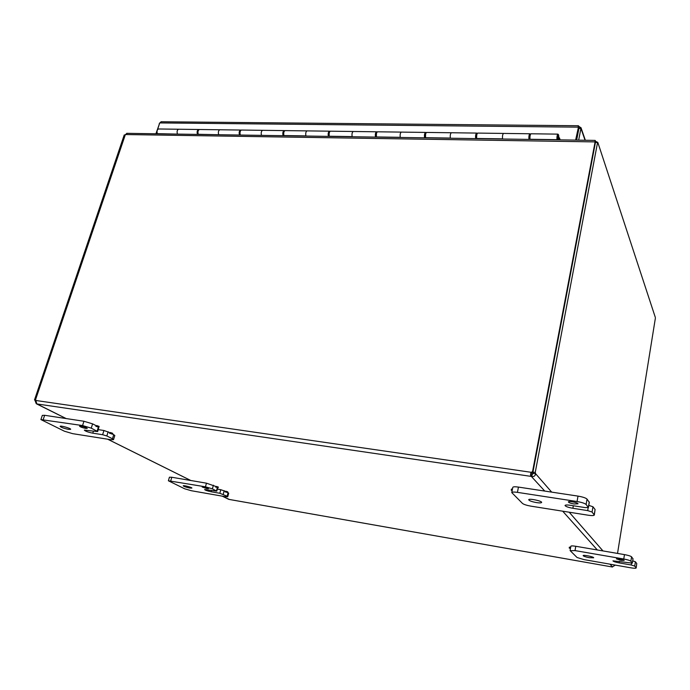 <?xml version="1.0" encoding="UTF-8"?>
<svg xmlns="http://www.w3.org/2000/svg" width="690" height="690" viewBox="0 0 690 690"><rect width="100%" height="100%" fill="white"/><g stroke="black" fill="none" stroke-linecap="round" stroke-linejoin="round"><path stroke-width="1.03" d="M620.879 560.34L616.403 558.848C619.111 558.615 621.707 559.141 624.191 560.409L620.879 560.34M631.247 564.998L634.722 566.076L636.163 567.982C635.835 568.405 634.101 568.362 630.945 567.844L583.921 559.59L577.056 557.494L570.233 550.724L575.02 550.594L623.76 559.004C627.59 559.728 629.961 560.461 630.884 561.22L632.359 563.126L612.962 560.841C613.358 561.488 615.411 562.169 619.137 562.893L631.247 564.998L631.514 563.282M636.163 567.982L636.767 563.558L635.395 561.772L632.713 560.849M632.989 558.848L631.574 556.83C630.66 556.062 628.288 555.321 624.467 554.605L575.77 546.282C572.786 545.807 571.148 545.79 570.863 546.213L570.121 550.499M589.338 557.692C585.62 556.968 583.55 556.287 583.145 555.631C583.033 554.579 594.099 556.847 593.667 557.796L589.338 557.692M85.698 428.404C82.291 427.697 80.247 426.955 79.548 426.17C82.352 426.153 84.93 426.877 87.268 428.352L85.698 428.404M102.612 434.709L106.838 435.968L112.453 438.78L113.522 439.659L110.978 439.72L72.648 433.656L64.386 431.198L40.908 419.58L82.559 425.549L91.244 428.154L97.678 431.569L84.344 430.12C85.293 431.19 88.104 432.207 92.779 433.165L102.612 434.709L103.94 430.5L109.814 432.613M98.299 429.629L103.94 430.5M113.522 439.659L114.816 435.502L112.53 433.984M96.143 425.67L92.607 423.867L83.939 421.254L44.634 415.302L42.314 415.389L40.908 419.58M97.678 431.569L98.903 427.11M68.586 429.378C63.92 428.412 61.1 427.403 60.116 426.334C60.159 425.273 71.242 428.421 70.665 429.327L68.586 429.378M574.097 503.985C570.656 503.355 568.75 502.665 568.379 501.915C568.336 500.69 578.436 502.7 577.996 503.829L574.097 503.985M587.682 510.609L592.072 512.032L594.314 515.042C593.926 515.697 591.882 515.749 588.182 515.214L531.102 506.184C526.781 505.416 523.9 504.502 522.468 503.424L511.773 492.591C512.109 491.961 513.998 491.884 517.431 492.358L577.056 501.527C581.774 502.346 584.792 503.329 586.112 504.485L588.415 507.504L585.275 507.616L570.337 505.287C567.12 504.839 565.352 504.899 565.024 505.468C565.533 506.486 568.146 507.426 572.881 508.289L587.682 510.609L588.182 507.693M594.314 515.042L595.091 509.513L592.969 506.77L588.786 505.365M589.226 502.294L587.043 499.086C585.732 497.913 582.722 496.921 578.004 496.11L518.449 487.088C515.016 486.614 513.127 486.7 512.791 487.356L511.773 492.591M536.604 502.613C531.878 501.742 529.247 500.793 528.712 499.767C528.661 498.154 542.228 500.957 541.633 502.441C541.322 502.993 539.64 503.053 536.604 502.613M206.914 488.615L202.161 487.002L208.492 488.641L206.914 488.615M219.817 493.272L227.122 496.222L227.735 496.731L225.199 496.662L191.328 490.719L184.653 488.787L168.386 480.775L205.447 486.812L212.391 488.839L216.772 491.142L204.611 489.546C205.275 490.254 207.457 490.987 211.149 491.763L219.817 493.272L220.8 489.702L225.388 491.297M217.341 489.107L220.8 489.702M227.735 496.731L228.709 493.195L227.622 492.436M215.884 486.476L206.465 483.181L171.793 477.256L169.43 477.213L168.386 480.775M189.785 488.037C186.093 487.261 183.902 486.519 183.212 485.82C183.195 485.053 192.303 487.433 191.889 488.08L189.785 488.037M570.466 548.516L569.207 548.033L570.544 548.084M569.207 548.033L569.362 547.153L570.69 547.205M512.144 490.685L511.221 490.176L512.256 490.081M511.221 490.176L511.428 489.107L512.463 489.012M96.505 426.437L98.843 427.291L96.505 426.437M95.893 426.463L96.781 425.566L99.119 426.42L98.843 427.291M110.184 433.38L112.461 434.2L110.184 433.38M109.572 433.398L110.452 432.518L112.729 433.337L112.461 434.2M216.306 487.183L218.118 487.796L216.306 487.183M215.694 487.175L216.513 486.441L218.325 487.054L218.118 487.796M225.811 491.996L227.579 492.6L225.811 491.996M225.199 491.987L226.01 491.271L227.778 491.866L227.579 492.6M126.71 133.334L595.185 140.406L594.927 141.899L125.382 134.541L127.262 133.343M655.224 317.107L597.816 142.39L595.177 141.148M595.229 142.088L595.436 140.993M125.382 134.541L35.518 399.803L36.915 403.961L36.242 403.719L34.854 399.984M597.807 143.227L597.566 142.502L595.427 142.468L532.939 472.115L535.242 472.443L535.682 473.789C535.242 475.867 533.948 476.79 531.8 476.566L532.232 474.28L533.387 473.452L533.111 472.141L531.731 472.909L532.232 474.28M125.106 134.999L124.217 134.981L34.5 399.933L35.906 400.14M595.375 142.744L594.927 141.899M595.099 141.899L532.533 471.71L533.068 472.314M617.524 553.423L655.371 318.202M222.24 496.145L229.391 499.474L612.22 566.982L615.29 565.093M544.755 491.073L531.343 476.419C530.317 475.591 530.274 474.22 531.197 472.305L532.533 471.71M36.078 400.519L531.197 472.305L531.731 472.909M36.915 403.943L531.343 476.419L531.774 474.125M533.387 473.452L535.682 473.789L551.681 492.125M535.242 472.443L597.566 142.502M35.613 401.123L36.096 401.192M36.898 403.926L66.171 418.563M578.418 127.84L576.236 140.122M159.381 123.984L155.914 133.774M578.479 127.943L578.919 128.435L576.633 140.13M578.677 140.156L581.014 127.866L578.66 126.167L578.418 127.409M578.556 128.262L578.168 127.15L159.735 122.924L161.434 121.751M159.131 123.984L159.64 123.2M159.735 122.924L157.449 129.858M157.053 131.066L156.164 133.782M575.624 140.113L578.66 126.167M585.06 140.26L580.963 128.452L578.919 128.435M261.45 135.231C260.923 132.765 261.286 131.126 262.554 130.324L262.554 130.324C261.251 131.186 260.898 132.868 261.501 135.369L240.318 135.05M285.427 130.617L285.013 130.608C283.78 131.428 283.418 133.075 283.926 135.568L283.97 135.714M305.972 136.042L305.929 135.895C305.446 133.386 305.808 131.721 307.007 130.893L307.007 130.893C305.774 131.773 305.429 133.489 305.981 136.042M330.743 131.195L330.346 131.195C329.182 132.032 328.828 133.713 329.285 136.249L329.328 136.396M352.211 136.741L352.167 136.594C351.736 134.032 352.09 132.333 353.22 131.488L353.22 131.488C352.055 132.394 351.719 134.145 352.211 136.741M377.861 131.807L377.499 131.799C376.404 132.653 376.059 134.369 376.464 136.956L376.498 137.112M400.312 137.465L400.269 137.319C399.898 134.705 400.235 132.972 401.295 132.109L401.295 132.109C400.209 133.032 399.872 134.817 400.312 137.465M426.903 132.437L426.567 132.437C425.549 133.308 425.213 135.059 425.558 137.698L425.592 137.845M450.389 138.224L450.354 138.069C450.044 135.404 450.372 133.636 451.346 132.756L451.346 132.756C450.346 133.696 450.027 135.516 450.389 138.224M557.563 139.837L557.882 135.921L557.779 139.846M557.002 139.829L556.985 139.673C556.804 136.896 557.115 135.05 557.9 134.127C558.814 134.584 559.029 136.491 558.529 139.854M199.824 129.513L199.367 129.504C198.013 130.289 197.642 131.885 198.237 134.283L198.289 134.421M177.39 133.964C176.778 131.592 177.158 130.013 178.529 129.237L178.995 129.246L178.529 129.237C177.114 130.065 176.752 131.687 177.442 134.101L157.329 133.662C156.69 131.307 157.079 129.746 158.476 128.978L158.95 128.987M241.819 130.056L241.379 130.048C240.086 130.85 239.715 132.471 240.275 134.912M218.635 134.584C218.057 132.17 218.437 130.557 219.756 129.772L220.205 129.772L219.756 129.772C218.394 130.617 218.04 132.273 218.687 134.722L198.237 134.283M477.98 133.092L477.678 133.092C476.747 133.981 476.419 135.775 476.704 138.466L476.73 138.621M502.579 139.009L502.553 138.854C502.303 136.137 502.622 134.326 503.502 133.429L503.502 133.429C502.587 134.386 502.286 136.249 502.579 139.009M531.222 133.782L530.955 133.782C530.118 134.688 529.808 136.517 530.024 139.268L530.041 139.423M197.469 134.403C196.797 131.971 197.15 130.332 198.539 129.496L199.186 129.565M239.464 135.042C238.844 132.558 239.197 130.893 240.525 130.039L241.172 130.125M240.008 132.618L240.016 133.739M283.081 135.697C282.503 133.17 282.848 131.471 284.125 130.6L284.78 130.712M283.745 132.747L283.754 134.852M328.406 136.379C327.879 133.808 328.224 132.075 329.423 131.178L330.087 131.324M329.19 133.101L329.182 135.801M375.541 137.094C375.075 134.472 375.403 132.704 376.533 131.79L377.197 131.98M376.438 133.567L376.395 136.68M424.591 137.836C424.195 135.154 424.514 133.351 425.566 132.42L426.23 132.678M425.601 134.127L425.523 137.517M475.695 138.604C475.358 135.87 475.669 134.032 476.635 133.075L477.299 133.437M476.781 134.809L476.548 138.285M558.797 137.853L559.504 137.862L560.133 139.88M528.954 139.406C528.704 136.62 529.006 134.74 529.868 133.765L530.524 134.3M530.093 135.611L529.868 135.542C529.204 137.017 529.204 138.198 529.86 139.087L529.955 139.018M559.504 137.862L559.159 139.311L558.641 139.311M559.159 139.311L559.331 139.872M558.219 136.404L557.848 139.432L558.219 136.404M634.722 566.076L635.395 561.772M619.396 561.281L619.137 562.893M633.015 558.693L632.325 563.049M630.884 561.22L631.574 556.83M636.767 563.558L636.102 567.827M624.467 554.605L623.76 559.004M575.02 550.594L575.77 546.282M106.838 435.968L108.158 431.768M93.426 431.138L92.779 433.165M98.308 427.326L97.109 431.095M91.244 428.154L92.607 423.867M113.755 434.605L112.453 438.78M83.939 421.254L82.559 425.549M43.228 419.511L44.634 415.302M592.072 512.032L592.969 506.77M573.33 505.753L572.881 508.289M589.277 501.984L588.354 507.331M586.112 504.485L587.043 499.086M595.091 509.513L594.202 514.731M578.004 496.11L577.056 501.527M517.431 492.358L518.449 487.088M223.206 494.256L224.19 490.693M211.528 490.426L211.149 491.763M217.316 487.752L216.444 490.875M212.391 488.839L213.4 485.208M228.097 492.677L227.122 496.222M206.465 483.181L205.447 486.812M170.749 480.818L171.793 477.256M228.951 499.388L612.306 566.99M569.207 512.213L602.991 550.939M612.53 566.99L610.012 564.17M597.333 549.965L562.704 511.186M107.692 439.194L190.82 480.507M222.309 496.153L228.649 499.301M576.409 139.216L576.668 139.932M581.014 127.866L578.47 127.926M578.755 129.246L578.505 128.521M578.427 127.547L578.22 126.563M283.926 135.568L305.929 135.895M329.285 136.249L352.167 136.594M376.464 136.956L400.269 137.319M425.558 137.698L450.354 138.069M476.704 138.466L502.553 138.854M530.024 139.268L556.985 139.673M632.359 563.126L633.041 558.779M588.415 507.504L589.338 502.156M216.772 491.142L217.695 487.813M595.177 140.467L595.254 142.364M655.353 317.512L597.816 142.39M36.812 404.004L66.093 418.554M107.623 439.185L190.751 480.49M580.98 127.65L585.353 140.26M578.418 127.357L578.531 128.202M160.986 121.751L578.444 125.744M477.678 133.092L529.868 133.765M426.567 132.437L476.635 133.075M377.499 131.799L425.566 132.42M330.346 131.195L376.533 131.79M285.013 130.608L329.423 131.178M241.379 130.048L284.125 130.6M158.476 128.978L198.539 129.496M199.367 129.504L240.525 130.039M530.955 133.782L557.9 134.127"/></g></svg>

